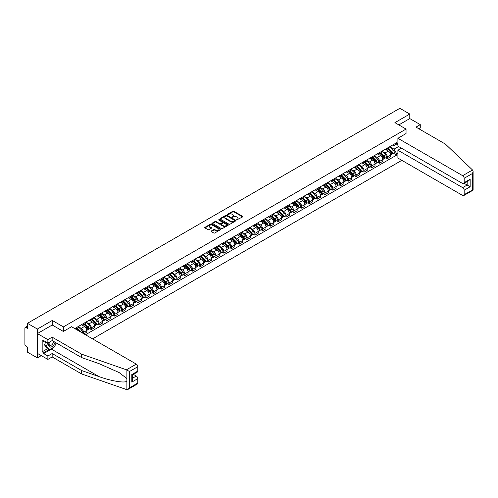<?xml version="1.0" encoding="UTF-8"?>
<svg xmlns="http://www.w3.org/2000/svg" width="498" height="498" viewBox="0 0 498 498"><rect width="100%" height="100%" fill="white"/><g stroke="black" fill="none" stroke-linecap="round" stroke-linejoin="round"><path stroke-width="0.75" d="M236.731 219.917L242.626 216.91A0.691 0.398 0 0 0 242.626 216.344L233.805 211.252A0.691 0.398 0 0 0 232.821 211.252L227.617 214.258L227.617 214.657L228.974 214.264A2.216 1.282 0 0 1 232.112 214.264L232.846 214.694A2.216 1.282 0 0 1 233.5 215.597A2.216 1.282 0 0 1 232.846 216.499L232.174 217.29L233.537 216.898A2.216 1.282 0 0 1 236.668 216.898L237.409 217.321A2.216 1.282 0 0 1 238.056 218.23A2.216 1.282 0 0 1 237.409 219.132L236.731 219.917L236.731 219.525M211.308 231.004A0.691 0.398 0 0 0 211.308 231.57L213.779 233.002A0.691 0.398 0 0 0 214.763 233.002L220.546 229.659A0.691 0.398 0 0 0 220.546 229.092L211.725 224A0.691 0.398 0 0 0 210.741 224L204.958 227.337A0.691 0.398 0 0 0 204.958 227.903L207.946 229.634A0.691 0.398 0 0 0 208.93 229.634L211.407 228.202A0.691 0.398 0 0 0 211.407 227.636L209.919 226.783A1.855 1.071 0 0 1 209.378 226.024A1.855 1.071 0 0 1 210.523 225.034A1.855 1.071 0 0 1 212.546 225.264L218.354 228.619A1.855 1.071 0 0 1 218.896 229.379A1.855 1.071 0 0 1 217.751 230.369A1.855 1.071 0 0 1 215.727 230.132L214.763 229.578A0.691 0.398 0 0 0 213.779 229.578L211.308 231.004L211.308 231.57L213.779 230.151L213.779 229.578M63.402 326.893L52.265 320.463L37.381 329.06L27.446 323.32L399.85 108.315L409.786 114.048L394.908 122.645L406.044 129.069L63.402 326.893L63.402 331.419M229.024 224.2A0.691 0.398 0 0 0 230.008 224.2L235.791 220.857A0.691 0.398 0 0 0 235.791 220.297L226.964 215.198A0.691 0.398 0 0 0 225.986 215.198L220.203 218.541A0.691 0.398 0 0 0 220.203 219.108L229.024 224.2M218.703 220.023L219.195 220.091L219.195 219.518L228.165 224.691A0.691 0.398 0 0 1 228.165 225.258L222.382 228.601A0.691 0.398 0 0 1 221.405 228.601L212.584 223.509L215.055 222.089L215.055 221.51L212.584 222.942A0.691 0.398 0 0 0 212.584 223.509L212.584 222.942M215.055 222.089A0.691 0.398 0 0 1 216.039 222.089L216.039 221.51A0.691 0.398 0 0 0 215.055 221.51M216.039 221.51L219.612 223.577A0.691 0.398 0 0 0 220.595 223.577L222.239 222.631A0.691 0.398 0 0 0 222.239 222.064L218.51 219.911L219.195 219.518M37.381 329.06L37.381 357.888L27.446 352.148L27.446 347.044L25.896 346.154A1.413 0.815 -120 0 1 24.9 344.423L24.9 328.107A1.413 0.815 -120 0 1 25.193 327.46L27.446 326.159M92.584 338.87L401.824 160.337M37.381 357.888L41.303 355.622M27.446 323.32L27.446 328.425L25.896 327.528A1.413 0.815 -120 0 0 25.193 327.46M418.924 128.814L420.275 128.036L420.275 124.631L409.786 118.58L409.786 114.048M387.32 148.099A3.249 1.874 60 0 1 386.647 149.556L389.94 147.651A3.249 1.874 -120 0 0 390.613 146.194M382.638 151.597L385.022 152.973A3.249 1.874 60 0 1 387.32 156.951L390.613 155.046A3.249 1.874 -120 0 0 388.315 151.068L385.956 149.705M390.613 155.046L390.613 156.802L387.32 158.706L385.738 157.798M386.647 149.556A3.249 1.874 60 0 1 385.047 149.412M387.32 156.951L387.32 158.706M379.526 152.593A3.249 1.874 60 0 1 378.854 154.056L382.153 152.151A3.249 1.874 -120 0 0 382.825 150.695M377.951 162.292L379.526 163.207L382.825 161.302L382.825 159.541A3.249 1.874 -120 0 0 380.528 155.563L378.169 154.206M378.854 154.056A3.249 1.874 60 0 1 377.254 153.907M374.851 156.092L377.229 157.468A3.249 1.874 60 0 1 379.526 161.445L379.526 163.207M371.738 157.094A3.249 1.874 60 0 1 371.066 158.551L374.359 156.646A3.249 1.874 -120 0 0 375.031 155.189M370.157 166.786L371.738 167.702L375.031 165.797L375.031 164.041A3.249 1.874 -120 0 0 372.734 160.063L370.381 158.7M371.066 158.551A3.249 1.874 60 0 1 369.466 158.401M367.063 160.593L369.441 161.962A3.249 1.874 60 0 1 371.738 165.946L371.738 167.702M363.951 161.589A3.249 1.874 60 0 1 363.279 163.045L366.572 161.147A3.249 1.874 -120 0 0 367.244 159.69M362.37 171.287L363.951 172.196L367.244 170.297L367.244 168.536A3.249 1.874 -120 0 0 364.947 164.558L362.588 163.195M363.279 163.045A3.249 1.874 60 0 1 361.679 162.902M359.27 165.087L361.654 166.463A3.249 1.874 60 0 1 363.951 170.441L363.951 172.196M356.157 166.089A3.249 1.874 60 0 1 355.485 167.546L358.784 165.641A3.249 1.874 -120 0 0 359.456 164.184M354.576 175.782L356.157 176.697L359.456 174.792L359.456 173.036A3.249 1.874 -120 0 0 357.159 169.059L354.8 167.695M355.485 167.546A3.249 1.874 60 0 1 353.885 167.396M351.482 169.588L353.86 170.957A3.249 1.874 60 0 1 356.157 174.935L356.157 176.697M348.37 170.584A3.249 1.874 60 0 1 347.697 172.04L350.99 170.142A3.249 1.874 -120 0 0 351.663 168.679M346.789 180.282L348.37 181.191L351.663 179.292L351.663 177.531A3.249 1.874 -120 0 0 349.366 173.553L347.006 172.19M347.697 172.04A3.249 1.874 60 0 1 346.098 171.897M343.695 174.082L346.073 175.458A3.249 1.874 60 0 1 348.37 179.436L348.37 181.191M340.582 175.084A3.249 1.874 60 0 1 339.91 176.541L343.203 174.636A3.249 1.874 -120 0 0 343.875 173.18M339.001 184.777L340.582 185.692L343.875 183.787L343.875 182.031A3.249 1.874 -120 0 0 341.578 178.054L339.219 176.69M339.91 176.541A3.249 1.874 60 0 1 338.31 176.392M335.901 178.583L338.285 179.952A3.249 1.874 60 0 1 340.582 183.93L340.582 185.692M332.789 179.579A3.249 1.874 60 0 1 332.116 181.035L335.415 179.137A3.249 1.874 -120 0 0 336.088 177.674M331.207 189.277L332.789 190.186L336.088 188.288L336.088 186.526A3.249 1.874 -120 0 0 333.791 182.548L331.431 181.185M332.116 181.035A3.249 1.874 60 0 1 330.516 180.892M328.114 183.077L330.491 184.453A3.249 1.874 60 0 1 332.789 188.431L332.789 190.186M325.001 184.079A3.249 1.874 60 0 1 324.329 185.536L327.622 183.631A3.249 1.874 -120 0 0 328.294 182.175M323.42 193.772L325.001 194.687L328.294 192.782L328.294 191.027A3.249 1.874 -120 0 0 325.997 187.049L323.638 185.686M324.329 185.536A3.249 1.874 60 0 1 322.729 185.387M320.326 187.572L322.704 188.947A3.249 1.874 60 0 1 325.001 192.925L325.001 194.687M317.214 188.574A3.249 1.874 60 0 1 316.541 190.031L319.834 188.132A3.249 1.874 -120 0 0 320.507 186.669M315.632 198.272L317.214 199.181L320.507 197.283L320.507 195.521A3.249 1.874 -120 0 0 318.21 191.543L315.85 190.18M316.541 190.031A3.249 1.874 60 0 1 314.941 189.887M312.532 192.072L314.917 193.448A3.249 1.874 60 0 1 317.214 197.426L317.214 199.181M309.42 193.068A3.249 1.874 60 0 1 308.748 194.531L312.047 192.626A3.249 1.874 -120 0 0 312.719 191.17M307.839 202.767L309.42 203.682L312.719 201.777L312.719 200.022A3.249 1.874 -120 0 0 310.422 196.038L308.063 194.681M308.748 194.531A3.249 1.874 60 0 1 307.148 194.382M304.745 196.567L307.123 197.943A3.249 1.874 60 0 1 309.42 201.92L309.42 203.682M301.632 197.569A3.249 1.874 60 0 1 300.96 199.026L304.253 197.121A3.249 1.874 -120 0 0 304.925 195.664M300.051 207.268L301.632 208.176L304.925 206.278L304.925 204.516A3.249 1.874 -120 0 0 302.628 200.538L300.269 199.175M300.96 199.026A3.249 1.874 60 0 1 299.36 198.883M296.957 201.068L299.335 202.443A3.249 1.874 60 0 1 301.632 206.421L301.632 208.176M293.845 202.064A3.249 1.874 60 0 1 293.166 203.526L296.466 201.622A3.249 1.874 -120 0 0 297.138 200.165M292.264 211.762L293.845 212.677L297.138 210.772L297.138 209.011A3.249 1.874 -120 0 0 294.841 205.033L292.482 203.676M293.166 203.526A3.249 1.874 60 0 1 291.573 203.377M289.164 205.562L291.548 206.938A3.249 1.874 60 0 1 293.845 210.915L293.845 212.677M286.051 206.564A3.249 1.874 60 0 1 285.379 208.021L288.678 206.116A3.249 1.874 -120 0 0 289.35 204.659M284.47 216.263L286.051 217.172L289.35 215.267L289.35 213.511A3.249 1.874 -120 0 0 287.053 209.534L284.694 208.17M285.379 208.021A3.249 1.874 60 0 1 283.779 207.878M281.376 210.063L283.754 211.432A3.249 1.874 60 0 1 286.051 215.416L286.051 217.172M278.264 211.059A3.249 1.874 60 0 1 277.591 212.522L280.884 210.617A3.249 1.874 -120 0 0 281.557 209.16M276.683 220.757L278.264 221.672L281.557 219.767L281.557 218.006A3.249 1.874 -120 0 0 279.26 214.028L276.9 212.665M277.591 212.522A3.249 1.874 60 0 1 275.992 212.372M273.589 214.557L275.967 215.933A3.249 1.874 60 0 1 278.264 219.911L278.264 221.672M270.47 215.559A3.249 1.874 60 0 1 269.798 217.016L273.097 215.111A3.249 1.874 -120 0 0 273.769 213.654M268.895 225.252L270.476 226.167L273.769 224.262L273.769 222.506A3.249 1.874 -120 0 0 271.472 218.529L269.113 217.165M269.798 217.016A3.249 1.874 60 0 1 268.204 216.867M265.795 219.058L268.179 220.427A3.249 1.874 60 0 1 270.476 224.405L270.476 226.167M262.683 220.054A3.249 1.874 60 0 1 262.01 221.51L265.31 219.612A3.249 1.874 -120 0 0 265.982 218.155M261.101 229.752L262.683 230.661L265.982 228.763L265.982 227.001A3.249 1.874 -120 0 0 263.685 223.023L261.326 221.66M262.01 221.51A3.249 1.874 60 0 1 260.41 221.367M258.008 223.552L260.386 224.928A3.249 1.874 60 0 1 262.683 228.906L262.683 230.661M254.895 224.554A3.249 1.874 60 0 1 254.223 226.011L257.516 224.106A3.249 1.874 -120 0 0 258.188 222.65M253.314 234.247L254.895 235.162L258.188 233.257L258.188 231.502A3.249 1.874 -120 0 0 255.891 227.524L253.532 226.16M254.223 226.011A3.249 1.874 60 0 1 252.623 225.862M250.214 228.053L252.598 229.422A3.249 1.874 60 0 1 254.895 233.4L254.895 235.162M247.101 229.049A3.249 1.874 60 0 1 246.429 230.506L249.728 228.607A3.249 1.874 -120 0 0 250.401 227.144M245.526 238.747L247.101 239.656L250.401 237.758L250.401 235.996A3.249 1.874 -120 0 0 248.104 232.018L245.744 230.655M246.429 230.506A3.249 1.874 60 0 1 244.835 230.362M242.426 232.547L244.804 233.923A3.249 1.874 60 0 1 247.101 237.901L247.101 239.656M239.314 233.55A3.249 1.874 60 0 1 238.642 235.006L241.935 233.101A3.249 1.874 -120 0 0 242.613 231.645M237.733 243.242L239.314 244.157L242.613 242.252L242.613 240.497A3.249 1.874 -120 0 0 240.316 236.519L237.957 235.156M238.642 235.006A3.249 1.874 60 0 1 237.042 234.857M234.639 237.042L237.017 238.418A3.249 1.874 60 0 1 239.314 242.395L239.314 244.157M231.526 238.044A3.249 1.874 60 0 1 230.854 239.501L234.147 237.602A3.249 1.874 -120 0 0 234.819 236.139M229.945 247.743L231.526 248.651L234.819 246.753L234.819 244.991A3.249 1.874 -120 0 0 232.522 241.013L230.163 239.65M230.854 239.501A3.249 1.874 60 0 1 229.254 239.357M226.845 241.542L229.229 242.918A3.249 1.874 60 0 1 231.526 246.896L231.526 248.651M223.733 242.538A3.249 1.874 60 0 1 223.06 244.001L226.36 242.096A3.249 1.874 -120 0 0 227.032 240.64M222.158 252.237L223.733 253.152L227.032 251.247L227.032 249.492A3.249 1.874 -120 0 0 224.735 245.508L222.376 244.151M223.06 244.001A3.249 1.874 60 0 1 221.461 243.852M219.058 246.037L221.436 247.413A3.249 1.874 60 0 1 223.733 251.39L223.733 253.152M215.945 247.039A3.249 1.874 60 0 1 215.273 248.496L218.566 246.597A3.249 1.874 -120 0 0 219.238 245.134M214.364 256.738L215.945 257.647L219.245 255.748L219.245 253.986A3.249 1.874 -120 0 0 216.947 250.008L214.588 248.645M215.273 248.496A3.249 1.874 60 0 1 213.673 248.353M211.27 250.538L213.648 251.913A3.249 1.874 60 0 1 215.945 255.891L215.945 257.647M208.158 251.534A3.249 1.874 60 0 1 207.485 252.996L210.779 251.092A3.249 1.874 -120 0 0 211.451 249.635M206.577 261.232L208.158 262.147L211.451 260.242L211.451 258.487A3.249 1.874 -120 0 0 209.154 254.503L206.794 253.146M207.485 252.996A3.249 1.874 60 0 1 205.886 252.847M203.477 255.032L205.861 256.408A3.249 1.874 60 0 1 208.158 260.386L208.158 262.147M200.364 256.034A3.249 1.874 60 0 1 199.692 257.491L202.991 255.586A3.249 1.874 -120 0 0 203.663 254.129M198.789 265.733L200.364 266.642L203.663 264.737L203.663 262.981A3.249 1.874 -120 0 0 201.366 259.004L199.007 257.64M199.692 257.491A3.249 1.874 60 0 1 198.092 257.348M195.689 259.533L198.067 260.908A3.249 1.874 60 0 1 200.364 264.886L200.364 266.642M192.577 260.529A3.249 1.874 60 0 1 191.904 261.992L195.197 260.087A3.249 1.874 -120 0 0 195.87 258.63M190.995 270.227L192.577 271.142L195.87 269.237L195.87 267.476A3.249 1.874 -120 0 0 193.573 263.498L191.22 262.141M191.904 261.992A3.249 1.874 60 0 1 190.304 261.842M187.902 264.027L190.28 265.403A3.249 1.874 60 0 1 192.577 269.381L192.577 271.142M184.789 265.029A3.249 1.874 60 0 1 184.117 266.486L187.41 264.581A3.249 1.874 -120 0 0 188.082 263.125M183.208 274.722L184.789 275.637L188.082 273.732L188.082 271.976A3.249 1.874 -120 0 0 185.785 267.999L183.426 266.635M184.117 266.486A3.249 1.874 60 0 1 182.517 266.337M180.108 268.528L182.492 269.897A3.249 1.874 60 0 1 184.789 273.881L184.789 275.637M176.995 269.524A3.249 1.874 60 0 1 176.323 270.98L179.622 269.082A3.249 1.874 -120 0 0 180.295 267.625M175.421 279.222L176.995 280.137L180.295 278.233L180.295 276.471A3.249 1.874 -120 0 0 177.998 272.493L175.638 271.13M176.323 270.98A3.249 1.874 60 0 1 174.723 270.837M172.32 273.022L174.698 274.398A3.249 1.874 60 0 1 176.995 278.376L176.995 280.137M169.208 274.024A3.249 1.874 60 0 1 168.536 275.481L171.829 273.576A3.249 1.874 -120 0 0 172.501 272.12M167.627 283.717L169.208 284.632L172.501 282.727L172.501 280.972A3.249 1.874 -120 0 0 170.204 276.994L167.845 275.631M168.536 275.481A3.249 1.874 60 0 1 166.936 275.332M164.533 277.523L166.911 278.892A3.249 1.874 60 0 1 169.208 282.87L169.208 284.632M161.42 278.519A3.249 1.874 60 0 1 160.748 279.976L164.041 278.077A3.249 1.874 -120 0 0 164.714 276.614M159.839 288.218L161.42 289.126L164.714 287.228L164.714 285.466A3.249 1.874 -120 0 0 162.416 281.488L160.057 280.125M160.748 279.976A3.249 1.874 60 0 1 159.148 279.832M156.739 282.017L159.123 283.393A3.249 1.874 60 0 1 161.42 287.371L161.42 289.126M153.627 283.02A3.249 1.874 60 0 1 152.954 284.476L156.254 282.571A3.249 1.874 -120 0 0 156.926 281.115M152.046 292.712L153.627 293.627L156.926 291.722L156.926 289.967A3.249 1.874 -120 0 0 154.629 285.989L152.27 284.626M152.954 284.476A3.249 1.874 60 0 1 151.355 284.327M148.952 286.518L151.33 287.888A3.249 1.874 60 0 1 153.627 291.865L153.627 293.627M145.839 287.514A3.249 1.874 60 0 1 145.167 288.971L148.46 287.072A3.249 1.874 -120 0 0 149.132 285.609M144.258 297.213L145.839 298.121L149.132 296.223L149.132 294.461A3.249 1.874 -120 0 0 146.835 290.483L144.476 289.12M145.167 288.971A3.249 1.874 60 0 1 143.567 288.828M141.164 291.013L143.542 292.388A3.249 1.874 60 0 1 145.839 296.366L145.839 298.121M138.052 292.015A3.249 1.874 60 0 1 137.38 293.471L140.673 291.567A3.249 1.874 -120 0 0 141.345 290.11M136.471 301.707L138.052 302.622L141.345 300.717L141.345 298.962A3.249 1.874 -120 0 0 139.048 294.984L136.689 293.621M137.38 293.471A3.249 1.874 60 0 1 135.78 293.322M133.371 295.507L135.755 296.883A3.249 1.874 60 0 1 138.052 300.86L138.052 302.622M130.258 296.509A3.249 1.874 60 0 1 129.586 297.966L132.885 296.067A3.249 1.874 -120 0 0 133.557 294.604M128.677 306.208L130.258 307.117L133.557 305.218L133.557 303.456A3.249 1.874 -120 0 0 131.26 299.479L128.901 298.115M129.586 297.966A3.249 1.874 60 0 1 127.986 297.823M125.583 300.008L127.961 301.383A3.249 1.874 60 0 1 130.258 305.361L130.258 307.117M122.471 301.004A3.249 1.874 60 0 1 121.798 302.467L125.091 300.562A3.249 1.874 -120 0 0 125.764 299.105M120.889 310.702L122.471 311.617L125.764 309.712L125.764 307.957A3.249 1.874 -120 0 0 123.467 303.973L121.107 302.616M121.798 302.467A3.249 1.874 60 0 1 120.199 302.317M117.796 304.502L120.174 305.878A3.249 1.874 60 0 1 122.471 309.856L122.471 311.617M114.683 305.504A3.249 1.874 60 0 1 114.011 306.961L117.304 305.056A3.249 1.874 -120 0 0 117.976 303.599M113.102 315.203L114.683 316.112L117.976 314.213L117.976 312.451A3.249 1.874 -120 0 0 115.679 308.474L113.32 307.11M114.011 306.961A3.249 1.874 60 0 1 112.411 306.818M110.002 309.003L112.386 310.379A3.249 1.874 60 0 1 114.683 314.356L114.683 316.112M106.889 309.999A3.249 1.874 60 0 1 106.217 311.462L109.516 309.557A3.249 1.874 -120 0 0 110.189 308.1M105.308 319.697L106.889 320.612L110.189 318.708L110.189 316.946A3.249 1.874 -120 0 0 107.892 312.968L105.532 311.611M106.217 311.462A3.249 1.874 60 0 1 104.617 311.312M102.215 313.497L104.592 314.873A3.249 1.874 60 0 1 106.889 318.851L106.889 320.612M99.102 314.499A3.249 1.874 60 0 1 98.43 315.956L101.723 314.051A3.249 1.874 -120 0 0 102.395 312.595M97.521 324.198L99.102 325.107L102.395 323.202L102.395 321.447A3.249 1.874 -120 0 0 100.098 317.469L97.739 316.106M98.43 315.956A3.249 1.874 60 0 1 96.83 315.813M94.427 317.998L96.805 319.367A3.249 1.874 60 0 1 99.102 323.351L99.102 325.107M91.315 318.994A3.249 1.874 60 0 1 90.636 320.457L93.935 318.552A3.249 1.874 -120 0 0 94.608 317.095M89.733 328.692L91.315 329.608L94.608 327.703L94.608 325.941A3.249 1.874 -120 0 0 92.311 321.963L89.951 320.606M90.636 320.457A3.249 1.874 60 0 1 89.042 320.307M86.633 322.492L89.018 323.868A3.249 1.874 60 0 1 91.315 327.846L91.315 329.608M83.521 323.495A3.249 1.874 60 0 1 82.849 324.951L86.148 323.046A3.249 1.874 -120 0 0 86.82 321.59M83.919 333.872L86.82 332.197L86.82 330.442A3.249 1.874 -120 0 0 84.523 326.464L82.164 325.101M82.849 324.951A3.249 1.874 60 0 1 81.249 324.802M78.846 326.993L81.224 328.363A3.249 1.874 60 0 1 83.521 332.347L83.521 333.641M75.659 329.103L78.354 327.547A3.249 1.874 -120 0 0 79.026 326.09M75.733 327.989A3.249 1.874 60 0 1 75.491 329.004M397.902 144.781L396.657 144.059L394.011 145.59L392.835 144.912M390.432 147.097L394.011 149.163L398.581 146.524M397.902 153.029L396.657 153.751L394.011 149.163M85.469 334.768L396.657 155.102L396.657 153.751M397.902 143.343L396.657 144.059L396.657 142.708L74.731 328.568M406.044 129.069L406.044 133.595M52.265 320.463L52.265 325.051M393.526 153.297L396.657 155.102M236.924 219.985L237.409 219.711A2.216 1.282 0 0 0 238.056 218.803L238.056 218.23M233.5 215.597L233.5 216.176A2.216 1.282 0 0 1 232.846 217.078L232.367 217.358M242.626 216.344L242.626 216.91L233.805 211.831A0.691 0.398 0 0 0 232.821 211.831L227.81 214.725M235.778 220.863L226.964 215.777A0.691 0.398 0 0 0 225.986 215.777L220.209 219.114L220.203 218.541M234.564 220.776L234.564 220.377L226.82 215.908L225.42 216.319A2.216 1.282 0 0 0 224.772 217.221A2.216 1.282 0 0 0 225.42 218.13L230.717 221.187A2.216 1.282 0 0 0 233.855 221.187L234.564 220.776L234.564 221.349L234.564 220.956M224.772 217.221L224.772 217.8A2.216 1.282 0 0 0 225.42 218.703L225.42 218.13M234.564 221.349L233.855 221.759A2.216 1.282 0 0 1 230.717 221.759L225.42 218.703M216.039 222.089L219.612 224.156A0.691 0.398 0 0 0 220.595 224.156L222.239 223.204A0.691 0.398 0 0 0 222.438 222.923L222.438 222.345M219.195 220.091L228.159 225.264M223.328 225.719A1.855 1.071 0 0 0 225.345 225.955A1.855 1.071 0 0 0 226.49 224.965A1.855 1.071 0 0 0 225.949 224.206L223.901 223.023A0.691 0.398 0 0 0 222.923 223.023L221.28 223.976A0.691 0.398 0 0 0 221.28 224.536L223.328 225.719L223.328 226.297A1.855 1.071 0 0 0 225.345 226.528A1.855 1.071 0 0 0 226.49 225.538L226.49 224.965M221.081 224.256L221.081 224.835A0.691 0.398 0 0 0 221.28 225.115L221.28 224.536M223.328 226.297L221.28 225.115M218.896 229.379L218.896 229.952A1.855 1.071 0 0 1 217.751 230.941A1.855 1.071 0 0 1 215.727 230.711L214.763 230.151A0.691 0.398 0 0 0 213.779 230.151M209.378 226.024L209.378 226.602A1.855 1.071 0 0 0 209.919 227.356L209.919 226.783M211.407 227.636L211.407 228.202L209.919 227.356M220.546 229.092L220.546 229.659L211.725 224.579A0.691 0.398 0 0 0 210.741 224.579L204.971 227.91L204.958 227.337M387.737 148.927L390.805 151.952A1.768 1.021 60 0 1 391.272 154.598L390.613 154.978M388.347 149.531L389.648 150.278M388.079 148.728L391.44 152.046A0.847 0.492 60 0 1 391.658 153.316A0.847 0.492 60 0 1 391.584 153.347M388.583 148.435L391.652 151.46A1.768 1.021 60 0 1 392.119 154.112A1.768 1.021 60 0 1 391.59 154.168M390.301 147.321L393.451 150.427A1.768 1.021 60 0 1 393.918 153.073L392.119 154.112M379.949 153.421L383.018 156.453A1.768 1.021 60 0 1 383.479 159.099L382.825 159.478M380.559 154.025L381.86 154.778M380.285 153.228L383.647 156.54A0.847 0.492 60 0 1 383.871 157.81A0.847 0.492 60 0 1 383.796 157.841M380.796 152.936L383.865 155.961A1.768 1.021 60 0 1 384.332 158.607A1.768 1.021 60 0 1 383.796 158.663M382.514 151.815L385.664 154.922A1.768 1.021 60 0 1 386.131 157.567L384.332 158.607M372.155 157.922L375.224 160.947A1.768 1.021 60 0 1 375.691 163.593L375.031 163.973M372.772 158.526L374.073 159.273M372.498 157.723L375.859 161.041A0.847 0.492 60 0 1 376.083 162.311A0.847 0.492 60 0 1 376.002 162.342M373.008 157.43L376.077 160.456A1.768 1.021 60 0 1 376.544 163.107A1.768 1.021 60 0 1 376.009 163.163M374.726 156.316L377.87 159.422A1.768 1.021 60 0 1 378.337 162.068L376.544 163.107M472.527 169.999L473.1 171.393L472.478 173.485L464.167 178.284A2.117 1.22 -120 0 0 462.667 175.688L472.527 169.999L445.442 144.121L415.979 127.108L420.275 124.631M401.45 148.186L397.902 150.234L397.902 158.071L462.667 195.465A2.117 1.22 -120 0 0 463.725 195.571A2.117 1.22 -120 0 0 464.167 194.6L464.167 190.217A2.117 1.22 -120 0 0 462.667 187.621L467.161 185.026L470.156 186.756L464.167 190.217M397.902 150.234L462.667 187.621M406.044 133.539L397.902 138.295L397.902 146.138L462.667 183.532A2.117 1.22 -120 0 0 463.725 183.631A2.117 1.22 -120 0 0 464.167 182.666L464.167 178.284M397.902 138.295L462.667 175.688M409.786 118.58L398.83 124.905M464.236 183.339L467.161 185.026L467.161 181.652M464.167 182.666L470.156 179.205L468.662 180.786L463.725 183.631M464.167 194.6L472.795 189.981M53.616 347.33A7.943 4.588 -60 0 1 51.412 349.123L43.675 353.592L47.87 356.014L52.166 353.53L81.622 370.543L81.622 373.942L126.89 389.685L127.986 389.405L129.486 387.824L137.803 383.024A2.117 1.22 60 0 1 137.361 383.995L127.986 389.405M81.622 370.543L99.04 376.619C111.409 381.113 125.266 383.342 126.89 381.101L126.89 378.592L119.115 372.548L99.04 363.646L81.622 357.57L52.166 340.557L47.87 343.041L43.675 340.62L43.675 341.541L42.174 340.676L42.174 351.806L43.675 352.665L48.866 349.671M47.87 356.014L47.87 359.413L37.381 353.362L37.381 333.585L52.215 325.02L63.352 331.45L71.538 326.719L136.303 364.113A2.117 1.22 60 0 1 137.803 366.709L137.803 371.091A2.117 1.22 60 0 1 137.361 372.062L132.431 374.907L132.431 380.011L131.808 382.103L131.808 374.546C132.617 375.013 132.617 375.013 131.808 374.546L137.803 371.091M52.166 353.53L52.166 356.935L47.87 359.413M81.622 373.942L52.166 356.935M137.803 366.709L129.486 371.508L126.442 369.802L81.622 354.165L52.166 337.158L47.87 339.636L47.87 343.041M47.87 339.636L37.381 333.585M43.675 353.592L43.675 352.665M52.166 337.158L52.166 340.557M81.622 354.165L81.622 357.57M132.431 378.287L136.303 376.046A2.117 1.22 60 0 1 137.803 378.642L137.803 383.024M136.303 376.046L133.377 374.359M56.324 342.96A7.943 4.588 -60 0 1 55.191 345.251M44.471 341.08L43.675 341.541M42.174 351.806L47.372 348.805M49.302 342.213A4.588 2.652 120 0 0 48.667 344.797A4.588 2.652 120 0 0 51.443 346.907A4.588 2.652 120 0 0 55.023 342.207M49.545 342.07A3.144 1.811 120 0 0 49.103 343.863A3.144 1.811 120 0 0 49.75 345.301A3.144 1.811 120 0 0 52.153 344.485A3.144 1.811 120 0 0 53.547 341.354M56.125 342.848L54.612 346.757L49.221 349.87L47.223 348.718L44.527 344.884L45.723 341.796M49.221 349.87L46.526 346.035L47.721 342.954M44.527 344.884L46.526 346.035M364.368 162.416L367.437 165.448A1.768 1.021 60 0 1 367.904 168.094L367.244 168.473M364.978 163.02L366.279 163.774M364.71 162.224L368.072 165.535A0.847 0.492 60 0 1 368.29 166.805A0.847 0.492 60 0 1 368.215 166.836M365.215 161.925L368.283 164.956A1.768 1.021 60 0 1 368.75 167.602A1.768 1.021 60 0 1 368.221 167.658M366.933 160.81L370.082 163.917A1.768 1.021 60 0 1 370.549 166.562L368.75 167.602M356.58 166.917L359.649 169.943A1.768 1.021 60 0 1 360.11 172.588L359.456 172.968M357.19 167.521L358.492 168.268M356.917 166.718L360.278 170.036A0.847 0.492 60 0 1 360.502 171.306A0.847 0.492 60 0 1 360.428 171.337M357.427 166.425L360.496 169.451A1.768 1.021 60 0 1 360.963 172.096A1.768 1.021 60 0 1 360.428 172.159M359.145 165.305L362.295 168.417A1.768 1.021 60 0 1 362.762 171.063L360.963 172.096M348.787 171.412L351.856 174.437A1.768 1.021 60 0 1 352.323 177.089L351.663 177.469M349.403 172.015L350.704 172.769M349.129 171.219L352.491 174.53A0.847 0.492 60 0 1 352.715 175.8A0.847 0.492 60 0 1 352.634 175.831M349.64 170.92L352.709 173.951A1.768 1.021 60 0 1 353.169 176.597A1.768 1.021 60 0 1 352.64 176.653M351.358 169.806L354.501 172.912A1.768 1.021 60 0 1 354.968 175.557L353.169 176.597M340.999 175.912L344.068 178.938A1.768 1.021 60 0 1 344.535 181.583L343.875 181.963M341.609 176.516L342.91 177.263M341.342 175.713L344.697 179.031A0.847 0.492 60 0 1 344.921 180.301A0.847 0.492 60 0 1 344.846 180.332M341.846 175.421L344.915 178.446A1.768 1.021 60 0 1 345.382 181.091A1.768 1.021 60 0 1 344.846 181.148M343.564 174.3L346.714 177.406A1.768 1.021 60 0 1 347.181 180.058L345.382 181.091M333.212 180.407L336.281 183.432A1.768 1.021 60 0 1 336.741 186.084L336.088 186.464M333.822 181.011L335.123 181.764M333.548 180.208L336.909 183.525A0.847 0.492 60 0 1 337.134 184.795A0.847 0.492 60 0 1 337.059 184.826M334.058 179.915L337.127 182.947A1.768 1.021 60 0 1 337.594 185.592A1.768 1.021 60 0 1 337.059 185.648M335.776 178.801L338.926 181.907A1.768 1.021 60 0 1 339.393 184.553L337.594 185.592M325.418 184.901L328.487 187.933A1.768 1.021 60 0 1 328.954 190.578L328.294 190.958M326.034 185.505L327.335 186.258M325.76 184.708L329.122 188.02A0.847 0.492 60 0 1 329.346 189.296A0.847 0.492 60 0 1 329.265 189.321M326.271 184.416L329.34 187.441A1.768 1.021 60 0 1 329.8 190.087A1.768 1.021 60 0 1 329.271 190.143M327.989 183.295L331.133 186.401A1.768 1.021 60 0 1 331.6 189.053L329.8 190.087M317.631 189.402L320.7 192.427A1.768 1.021 60 0 1 321.166 195.073L320.507 195.459M318.241 190.006L319.542 190.759M317.973 189.203L321.328 192.521A0.847 0.492 60 0 1 321.552 193.79A0.847 0.492 60 0 1 321.478 193.822M318.477 188.91L321.546 191.942A1.768 1.021 60 0 1 322.013 194.587A1.768 1.021 60 0 1 321.478 194.643M320.195 187.796L323.345 190.902A1.768 1.021 60 0 1 323.812 193.548L322.013 194.587M309.843 193.896L312.912 196.928A1.768 1.021 60 0 1 313.373 199.574L312.719 199.953M310.453 194.5L311.754 195.253M310.179 193.703L313.541 197.015A0.847 0.492 60 0 1 313.765 198.285A0.847 0.492 60 0 1 313.69 198.316M310.69 193.411L313.759 196.436A1.768 1.021 60 0 1 314.226 199.082A1.768 1.021 60 0 1 313.69 199.138M312.408 192.29L315.558 195.397A1.768 1.021 60 0 1 316.025 198.042L314.226 199.082M302.049 198.397L305.118 201.422A1.768 1.021 60 0 1 305.585 204.068L304.925 204.448M302.666 199.001L303.967 199.748M302.392 198.198L305.753 201.516A0.847 0.492 60 0 1 305.977 202.786A0.847 0.492 60 0 1 305.897 202.817M302.902 197.905L305.971 200.931A1.768 1.021 60 0 1 306.432 203.582A1.768 1.021 60 0 1 305.903 203.638M304.614 196.791L307.764 199.897A1.768 1.021 60 0 1 308.231 202.543L306.432 203.582M294.262 202.891L297.331 205.923A1.768 1.021 60 0 1 297.798 208.569L297.138 208.948M294.872 203.495L296.173 204.248M294.604 202.698L297.96 206.01A0.847 0.492 60 0 1 298.184 207.28A0.847 0.492 60 0 1 298.109 207.311M295.109 202.406L298.178 205.431A1.768 1.021 60 0 1 298.644 208.077A1.768 1.021 60 0 1 298.109 208.133M296.827 201.285L299.977 204.392A1.768 1.021 60 0 1 300.443 207.037L298.644 208.077M286.475 207.392L289.543 210.417A1.768 1.021 60 0 1 290.004 213.063L289.35 213.443M287.085 207.996L288.386 208.743M286.811 207.193L290.172 210.511A0.847 0.492 60 0 1 290.396 211.781A0.847 0.492 60 0 1 290.322 211.812M287.321 206.9L290.39 209.926A1.768 1.021 60 0 1 290.857 212.578A1.768 1.021 60 0 1 290.322 212.634M289.039 205.786L292.189 208.892A1.768 1.021 60 0 1 292.65 211.538L290.857 212.578M278.681 211.887L281.75 214.918A1.768 1.021 60 0 1 282.217 217.564L281.557 217.943M279.297 212.49L280.592 213.244M279.023 211.694L282.385 215.005A0.847 0.492 60 0 1 282.609 216.275A0.847 0.492 60 0 1 282.528 216.306M279.534 211.401L282.603 214.426A1.768 1.021 60 0 1 283.063 217.072A1.768 1.021 60 0 1 282.534 217.128M281.246 210.281L284.395 213.387A1.768 1.021 60 0 1 284.862 216.032L283.063 217.072M270.893 216.387L273.962 219.413A1.768 1.021 60 0 1 274.429 222.058L273.769 222.438M271.503 216.991L272.804 217.738M271.236 216.188L274.591 219.506A0.847 0.492 60 0 1 274.815 220.776A0.847 0.492 60 0 1 274.74 220.807M271.74 215.895L274.809 218.921A1.768 1.021 60 0 1 275.276 221.566A1.768 1.021 60 0 1 274.74 221.629M273.458 214.781L276.608 217.887A1.768 1.021 60 0 1 277.075 220.533L275.276 221.566M263.106 220.882L266.169 223.907A1.768 1.021 60 0 1 266.635 226.559L265.976 226.939M263.716 221.486L265.017 222.239M263.442 220.689L266.804 224A0.847 0.492 60 0 1 267.028 225.27A0.847 0.492 60 0 1 266.953 225.301M263.952 220.39L267.021 223.421A1.768 1.021 60 0 1 267.488 226.067A1.768 1.021 60 0 1 266.953 226.123M265.671 219.276L268.82 222.382A1.768 1.021 60 0 1 269.281 225.028L267.488 226.067M255.312 225.382L258.381 228.408A1.768 1.021 60 0 1 258.848 231.053L258.188 231.433M255.922 225.986L257.223 226.733M255.655 225.183L259.016 228.501A0.847 0.492 60 0 1 259.24 229.771A0.847 0.492 60 0 1 259.159 229.802M256.165 224.891L259.228 227.916A1.768 1.021 60 0 1 259.695 230.562A1.768 1.021 60 0 1 259.165 230.624M257.877 223.77L261.027 226.876A1.768 1.021 60 0 1 261.494 229.528L259.695 230.562M247.525 229.877L250.594 232.902A1.768 1.021 60 0 1 251.06 235.554L250.401 235.934M248.135 230.481L249.436 231.234M247.861 229.678L251.222 232.996A0.847 0.492 60 0 1 251.446 234.265A0.847 0.492 60 0 1 251.372 234.297M248.371 229.385L251.44 232.417A1.768 1.021 60 0 1 251.907 235.062A1.768 1.021 60 0 1 251.372 235.118M250.089 228.271L253.239 231.377A1.768 1.021 60 0 1 253.706 234.023L251.907 235.062M239.731 234.377L242.8 237.403A1.768 1.021 60 0 1 243.267 240.048L242.607 240.428M240.347 234.981L241.648 235.728M240.073 234.178L243.435 237.496A0.847 0.492 60 0 1 243.659 238.766A0.847 0.492 60 0 1 243.578 238.797M240.584 233.886L243.653 236.911A1.768 1.021 60 0 1 244.12 239.557A1.768 1.021 60 0 1 243.584 239.613M242.302 232.765L245.452 235.871A1.768 1.021 60 0 1 245.912 238.523L244.12 239.557M231.944 238.872L235.012 241.897A1.768 1.021 60 0 1 235.479 244.549L234.819 244.929M232.554 239.476L233.855 240.229M232.286 238.673L235.647 241.991A0.847 0.492 60 0 1 235.871 243.261A0.847 0.492 60 0 1 235.791 243.292M232.79 238.38L235.859 241.412A1.768 1.021 60 0 1 236.326 244.057A1.768 1.021 60 0 1 235.797 244.113M234.508 237.266L237.658 240.372A1.768 1.021 60 0 1 238.125 243.018L236.326 244.057M224.156 243.366L227.225 246.398A1.768 1.021 60 0 1 227.692 249.044L227.032 249.423M224.766 243.97L226.067 244.723M224.492 243.173L227.854 246.485A0.847 0.492 60 0 1 228.078 247.761A0.847 0.492 60 0 1 228.003 247.786M225.003 242.881L228.072 245.906A1.768 1.021 60 0 1 228.538 248.552A1.768 1.021 60 0 1 228.003 248.608M226.721 241.76L229.871 244.867A1.768 1.021 60 0 1 230.337 247.518L228.538 248.552M216.362 247.867L219.431 250.892A1.768 1.021 60 0 1 219.898 253.538L219.238 253.924M216.979 248.471L218.28 249.224M216.705 247.668L220.066 250.986A0.847 0.492 60 0 1 220.29 252.256A0.847 0.492 60 0 1 220.209 252.287M217.215 247.375L220.284 250.407A1.768 1.021 60 0 1 220.751 253.052A1.768 1.021 60 0 1 220.216 253.109M218.933 246.261L222.083 249.367A1.768 1.021 60 0 1 222.544 252.013L220.751 253.052M208.575 252.362L211.644 255.393A1.768 1.021 60 0 1 212.111 258.039L211.451 258.418M209.185 252.965L210.486 253.719M208.917 252.169L212.279 255.48A0.847 0.492 60 0 1 212.497 256.75A0.847 0.492 60 0 1 212.422 256.781M209.421 251.876L212.49 254.901A1.768 1.021 60 0 1 212.957 257.547A1.768 1.021 60 0 1 212.428 257.603M211.14 250.755L214.289 253.862A1.768 1.021 60 0 1 214.756 256.507L212.957 257.547M200.787 256.862L203.856 259.888A1.768 1.021 60 0 1 204.323 262.533L203.663 262.913M201.397 257.466L202.698 258.213M201.124 256.663L204.485 259.981A0.847 0.492 60 0 1 204.709 261.251A0.847 0.492 60 0 1 204.634 261.282M201.634 256.37L204.703 259.396A1.768 1.021 60 0 1 205.17 262.048A1.768 1.021 60 0 1 204.634 262.104M203.352 255.256L206.502 258.362A1.768 1.021 60 0 1 206.969 261.008L205.17 262.048M192.994 261.357L196.063 264.388A1.768 1.021 60 0 1 196.529 267.034L195.87 267.414M193.61 261.96L194.911 262.714M193.336 261.164L196.698 264.475A0.847 0.492 60 0 1 196.922 265.745A0.847 0.492 60 0 1 196.841 265.776M193.846 260.871L196.915 263.896A1.768 1.021 60 0 1 197.382 266.542A1.768 1.021 60 0 1 196.847 266.598M195.565 259.751L198.708 262.857A1.768 1.021 60 0 1 199.175 265.502L197.382 266.542M185.206 265.857L188.275 268.883A1.768 1.021 60 0 1 188.742 271.528L188.082 271.908M185.816 266.461L187.117 267.208M185.549 265.658L188.91 268.976A0.847 0.492 60 0 1 189.128 270.246A0.847 0.492 60 0 1 189.053 270.277M186.053 265.366L189.122 268.391A1.768 1.021 60 0 1 189.589 271.043A1.768 1.021 60 0 1 189.059 271.099M187.771 264.251L190.921 267.358A1.768 1.021 60 0 1 191.388 270.003L189.589 271.043M177.419 270.352L180.488 273.383A1.768 1.021 60 0 1 180.948 276.029L180.295 276.409M178.029 270.956L179.33 271.709M177.755 270.159L181.116 273.47A0.847 0.492 60 0 1 181.34 274.74A0.847 0.492 60 0 1 181.266 274.772M178.265 269.86L181.334 272.892A1.768 1.021 60 0 1 181.801 275.537A1.768 1.021 60 0 1 181.266 275.593M179.983 268.746L183.133 271.852A1.768 1.021 60 0 1 183.6 274.498L181.801 275.537M169.625 274.852L172.694 277.878A1.768 1.021 60 0 1 173.161 280.523L172.501 280.903M170.241 275.456L171.542 276.203M169.967 274.653L173.329 277.971A0.847 0.492 60 0 1 173.553 279.241A0.847 0.492 60 0 1 173.472 279.272M170.478 274.361L173.547 277.386A1.768 1.021 60 0 1 174.007 280.032A1.768 1.021 60 0 1 173.478 280.094M172.196 273.24L175.34 276.353A1.768 1.021 60 0 1 175.806 278.998L174.007 280.032M161.838 279.347L164.906 282.372A1.768 1.021 60 0 1 165.373 285.024L164.714 285.404M162.448 279.951L163.749 280.704M162.18 279.154L165.535 282.466A0.847 0.492 60 0 1 165.759 283.736A0.847 0.492 60 0 1 165.685 283.767M162.684 278.855L165.753 281.887A1.768 1.021 60 0 1 166.22 284.532A1.768 1.021 60 0 1 165.685 284.588M164.402 277.741L167.552 280.847A1.768 1.021 60 0 1 168.019 283.493L166.22 284.532M154.05 283.848L157.119 286.873A1.768 1.021 60 0 1 157.58 289.519L156.926 289.898M154.66 284.451L155.961 285.198M154.386 283.648L157.748 286.966A0.847 0.492 60 0 1 157.972 288.236A0.847 0.492 60 0 1 157.897 288.267M154.897 283.356L157.966 286.381A1.768 1.021 60 0 1 158.432 289.027A1.768 1.021 60 0 1 157.897 289.083M156.615 282.235L159.765 285.342A1.768 1.021 60 0 1 160.232 287.993L158.432 289.027M146.256 288.342L149.325 291.367A1.768 1.021 60 0 1 149.792 294.019L149.132 294.399M146.873 288.946L148.174 289.699M146.599 288.143L149.96 291.461A0.847 0.492 60 0 1 150.184 292.731A0.847 0.492 60 0 1 150.103 292.762M147.109 287.85L150.178 290.882A1.768 1.021 60 0 1 150.639 293.527A1.768 1.021 60 0 1 150.11 293.583M148.827 286.736L151.971 289.842A1.768 1.021 60 0 1 152.438 292.488L150.639 293.527M138.469 292.836L141.538 295.868A1.768 1.021 60 0 1 142.005 298.514L141.345 298.893M139.079 293.44L140.38 294.194M138.811 292.643L142.167 295.955A0.847 0.492 60 0 1 142.391 297.231A0.847 0.492 60 0 1 142.316 297.256M139.316 292.351L142.384 295.376A1.768 1.021 60 0 1 142.851 298.022A1.768 1.021 60 0 1 142.316 298.078M141.034 291.23L144.183 294.337A1.768 1.021 60 0 1 144.65 296.989L142.851 298.022M130.681 297.337L133.75 300.362A1.768 1.021 60 0 1 134.211 303.008L133.557 303.394M131.291 297.941L132.593 298.694M131.018 297.138L134.379 300.456A0.847 0.492 60 0 1 134.603 301.726A0.847 0.492 60 0 1 134.528 301.757M131.528 296.845L134.597 299.877A1.768 1.021 60 0 1 135.064 302.523A1.768 1.021 60 0 1 134.528 302.579M133.246 295.731L136.396 298.837A1.768 1.021 60 0 1 136.863 301.483L135.064 302.523M122.888 301.832L125.957 304.863A1.768 1.021 60 0 1 126.424 307.509L125.764 307.889M123.504 302.435L124.805 303.189M123.23 301.639L126.592 304.95A0.847 0.492 60 0 1 126.816 306.22A0.847 0.492 60 0 1 126.735 306.251M123.741 301.346L126.809 304.371A1.768 1.021 60 0 1 127.27 307.017A1.768 1.021 60 0 1 126.741 307.073M125.452 300.226L128.602 303.332A1.768 1.021 60 0 1 129.069 305.977L127.27 307.017M115.1 306.332L118.169 309.358A1.768 1.021 60 0 1 118.636 312.003L117.976 312.383M115.71 306.936L117.011 307.689M115.443 306.133L118.798 309.451A0.847 0.492 60 0 1 119.022 310.721A0.847 0.492 60 0 1 118.947 310.752M115.947 305.84L119.016 308.866A1.768 1.021 60 0 1 119.483 311.518A1.768 1.021 60 0 1 118.947 311.574M117.665 304.726L120.815 307.832A1.768 1.021 60 0 1 121.282 310.478L119.483 311.518M107.313 310.827L110.382 313.858A1.768 1.021 60 0 1 110.842 316.504L110.189 316.884M107.923 311.431L109.224 312.184M107.649 310.634L111.01 313.945A0.847 0.492 60 0 1 111.235 315.215A0.847 0.492 60 0 1 111.16 315.246M108.159 310.341L111.228 313.367A1.768 1.021 60 0 1 111.695 316.012A1.768 1.021 60 0 1 111.16 316.068M109.877 309.221L113.027 312.327A1.768 1.021 60 0 1 113.488 314.973L111.695 316.012M99.519 315.327L102.588 318.353A1.768 1.021 60 0 1 103.055 320.998L102.395 321.378M100.135 315.931L101.436 316.678M99.861 315.128L103.223 318.446A0.847 0.492 60 0 1 103.447 319.716A0.847 0.492 60 0 1 103.366 319.747M100.372 314.836L103.441 317.861A1.768 1.021 60 0 1 103.901 320.513A1.768 1.021 60 0 1 103.372 320.569M102.084 313.721L105.234 316.828A1.768 1.021 60 0 1 105.701 319.473L103.901 320.513M91.732 319.822L94.801 322.853A1.768 1.021 60 0 1 95.267 325.499L94.608 325.879M92.342 320.426L93.643 321.179M92.074 319.629L95.429 322.941A0.847 0.492 60 0 1 95.653 324.21A0.847 0.492 60 0 1 95.579 324.242M92.578 319.336L95.647 322.362A1.768 1.021 60 0 1 96.114 325.007A1.768 1.021 60 0 1 95.579 325.063M94.296 318.216L97.446 321.322A1.768 1.021 60 0 1 97.913 323.968L96.114 325.007M83.944 324.323L87.007 327.348A1.768 1.021 60 0 1 87.474 329.993L86.814 330.373M84.554 324.926L85.855 325.673M84.28 324.123L87.642 327.441A0.847 0.492 60 0 1 87.866 328.711A0.847 0.492 60 0 1 87.791 328.742M84.791 323.831L87.86 326.856A1.768 1.021 60 0 1 88.327 329.502A1.768 1.021 60 0 1 87.791 329.564M86.509 322.716L89.659 325.823A1.768 1.021 60 0 1 90.119 328.468L88.327 329.502M76.15 328.817L77.539 330.186M76.76 329.421L78.062 330.174M78.84 330.94L76.493 328.624M77.003 328.325L80.072 331.357A1.768 1.021 60 0 1 80.489 331.892M78.715 327.211L81.865 330.317A1.768 1.021 60 0 1 82.344 332.957M83.521 332.347L86.82 330.442M91.315 327.846L94.608 325.941M99.102 323.351L102.395 321.447M106.889 318.851L110.189 316.946M114.683 314.356L117.976 312.451M122.471 309.856L125.764 307.957M130.258 305.361L133.557 303.456M138.052 300.86L141.345 298.962M145.839 296.366L149.132 294.461M153.627 291.865L156.926 289.967M161.42 287.371L164.714 285.466M169.208 282.87L172.501 280.972M176.995 278.376L180.295 276.471M184.789 273.881L188.082 271.976M192.577 269.381L195.87 267.476M200.364 264.886L203.663 262.981M208.158 260.386L211.451 258.487M215.945 255.891L219.245 253.986M223.733 251.39L227.032 249.492M231.526 246.896L234.819 244.991M239.314 242.395L242.613 240.497M247.101 237.901L250.401 235.996M254.895 233.4L258.188 231.502M262.683 228.906L265.982 227.001M270.476 224.405L273.769 222.506M278.264 219.911L281.557 218.006M286.051 215.416L289.35 213.511M293.845 210.915L297.138 209.011M301.632 206.421L304.925 204.516M309.42 201.92L312.719 200.022M317.214 197.426L320.507 195.521M325.001 192.925L328.294 191.027M332.789 188.431L336.088 186.526M340.582 183.93L343.875 182.031M348.37 179.436L351.663 177.531M356.157 174.935L359.456 173.036M363.951 170.441L367.244 168.536M371.738 165.946L375.031 164.041M379.526 161.445L382.825 159.541M81.224 328.363L84.523 326.464M89.018 323.868L92.311 321.963M96.805 319.367L100.098 317.469M104.592 314.873L107.892 312.968M112.386 310.379L115.679 308.474M120.174 305.878L123.467 303.973M127.961 301.383L131.26 299.479M135.755 296.883L139.048 294.984M143.542 292.388L146.835 290.483M151.33 287.888L154.629 285.989M159.123 283.393L162.416 281.488M166.911 278.892L170.204 276.994M174.698 274.398L177.998 272.493M182.492 269.897L185.785 267.999M190.28 265.403L193.573 263.498M198.067 260.908L201.366 259.004M205.861 256.408L209.154 254.503M213.648 251.913L216.947 250.008M221.436 247.413L224.735 245.508M229.229 242.918L232.522 241.013M237.017 238.418L240.316 236.519M244.804 233.923L248.104 232.018M252.598 229.422L255.891 227.524M260.386 224.928L263.685 223.023M268.179 220.427L271.472 218.529M275.967 215.933L279.26 214.028M283.754 211.432L287.053 209.534M291.548 206.938L294.841 205.033M299.335 202.443L302.628 200.538M307.123 197.943L310.422 196.038M314.917 193.448L318.21 191.543M322.704 188.947L325.997 187.049M330.491 184.453L333.791 182.548M338.285 179.952L341.578 178.054M346.073 175.458L349.366 173.553M353.86 170.957L357.159 169.059M361.654 166.463L364.947 164.558M369.441 161.962L372.734 160.063M377.229 157.468L380.528 155.563M385.022 152.973L388.315 151.068M27.446 326.638L25.896 327.528M237.409 219.711L237.409 219.132M232.174 217.29L232.174 216.891M232.846 217.078L232.846 216.499M227.617 214.657L227.617 214.258M232.821 211.831L232.821 211.252M233.805 211.831L233.805 211.252M225.986 215.777L225.986 215.198M226.964 215.777L226.964 215.198M235.791 220.857L235.791 220.297M230.717 221.759L230.717 221.187M233.855 221.759L233.855 221.187M219.612 224.156L219.612 223.577M220.595 224.156L220.595 223.577M222.239 223.204L222.239 222.631M228.165 225.258L228.165 224.691M214.763 230.151L214.763 229.578M215.727 230.711L215.727 230.132M210.741 224.579L210.741 224M211.725 224.579L211.725 224M390.805 151.952L389.791 152.537M391.839 152.93L391.521 153.11M393.451 150.427L391.652 151.46M383.018 156.453L382.003 157.038M384.045 157.424L383.728 157.611M385.664 154.922L383.865 155.961M375.224 160.947L374.21 161.533M376.258 161.918L375.94 162.105M377.87 159.422L376.077 160.456M472.478 189.8L472.478 173.485M470.156 179.205L470.156 186.756M126.89 389.685L126.89 381.101M126.89 378.592L126.89 370.008M129.486 371.508L129.486 387.824M137.803 378.642L131.808 382.103M126.442 369.802L136.303 364.113M51.412 349.123L99.04 376.619M367.437 165.448L366.422 166.033M368.47 166.419L368.153 166.6M370.082 163.917L368.283 164.956M359.649 169.943L358.635 170.528M360.677 170.914L360.359 171.1M362.295 168.417L360.496 169.451M351.856 174.437L350.841 175.022M352.889 175.414L352.572 175.595M354.501 172.912L352.709 173.951M344.068 178.938L343.054 179.523M345.102 179.909L344.778 180.095M346.714 177.406L344.915 178.446M336.281 183.432L335.266 184.017M337.308 184.409L336.99 184.59M338.926 181.907L337.127 182.947M328.487 187.933L327.472 188.518M329.52 188.904L329.203 189.091M331.133 186.401L329.34 187.441M320.7 192.427L319.685 193.012M321.733 193.405L321.409 193.585M323.345 190.902L321.546 191.942M312.912 196.928L311.897 197.513M313.939 197.899L313.622 198.086M315.558 195.397L313.759 196.436M305.118 201.422L304.104 202.007M306.152 202.4L305.834 202.58M307.764 199.897L305.971 200.931M297.331 205.923L296.316 206.508M298.364 206.894L298.041 207.081M299.977 204.392L298.178 205.431M289.543 210.417L288.529 211.003M290.571 211.395L290.253 211.575M292.189 208.892L290.39 209.926M281.75 214.918L280.735 215.503M282.783 215.889L282.466 216.076M284.395 213.387L282.603 214.426M273.962 219.413L272.948 219.998M274.989 220.384L274.672 220.57M276.608 217.887L274.809 218.921M266.169 223.907L265.16 224.498M267.202 224.884L266.884 225.065M268.82 222.382L267.021 223.421M258.381 228.408L257.366 228.993M259.414 229.379L259.097 229.566M261.027 226.876L259.228 227.916M250.594 232.902L249.579 233.487M251.621 233.879L251.303 234.06M253.239 231.377L251.44 232.417M242.8 237.403L241.791 237.988M243.833 238.374L243.516 238.561M245.452 235.871L243.653 236.911M235.012 241.897L233.998 242.482M236.046 242.875L235.728 243.055M237.658 240.372L235.859 241.412M227.225 246.398L226.21 246.983M228.252 247.369L227.935 247.556M229.871 244.867L228.072 245.906M219.431 250.892L218.423 251.478M220.465 251.87L220.147 252.05M222.083 249.367L220.284 250.407M211.644 255.393L210.629 255.978M212.677 256.364L212.36 256.551M214.289 253.862L212.49 254.901M203.856 259.888L202.842 260.473M204.883 260.865L204.566 261.045M206.502 258.362L204.703 259.396M196.063 264.388L195.048 264.973M197.096 265.359L196.778 265.546M198.708 262.857L196.915 263.896M188.275 268.883L187.26 269.468M189.308 269.854L188.991 270.041M190.921 267.358L189.122 268.391M180.488 273.383L179.473 273.968M181.515 274.354L181.197 274.535M183.133 271.852L181.334 272.892M172.694 277.878L171.679 278.463M173.727 278.849L173.41 279.036M175.34 276.353L173.547 277.386M164.906 282.372L163.892 282.957M165.94 283.35L165.616 283.53M167.552 280.847L165.753 281.887M157.119 286.873L156.104 287.458M158.146 287.844L157.829 288.031M159.765 285.342L157.966 286.381M149.325 291.367L148.311 291.953M150.359 292.345L150.041 292.525M151.971 289.842L150.178 290.882M141.538 295.868L140.523 296.453M142.571 296.839L142.247 297.026M144.183 294.337L142.384 295.376M133.75 300.362L132.736 300.948M134.777 301.34L134.46 301.52M136.396 298.837L134.597 299.877M125.957 304.863L124.942 305.448M126.99 305.834L126.673 306.021M128.602 303.332L126.809 304.371M118.169 309.358L117.154 309.943M119.203 310.335L118.879 310.515M120.815 307.832L119.016 308.866M110.382 313.858L109.367 314.443M111.409 314.829L111.091 315.016M113.027 312.327L111.228 313.367M102.588 318.353L101.573 318.938M103.621 319.33L103.304 319.511M105.234 316.828L103.441 317.861M94.801 322.853L93.786 323.439M95.828 323.825L95.51 324.011M97.446 321.322L95.647 322.362M87.007 327.348L85.998 327.933M88.04 328.319L87.723 328.506M89.659 325.823L87.86 326.856M81.865 330.317L80.072 331.357M234.707 221.156L234.707 220.577M473.1 171.393L473.1 190.155L463.725 195.571"/></g></svg>
